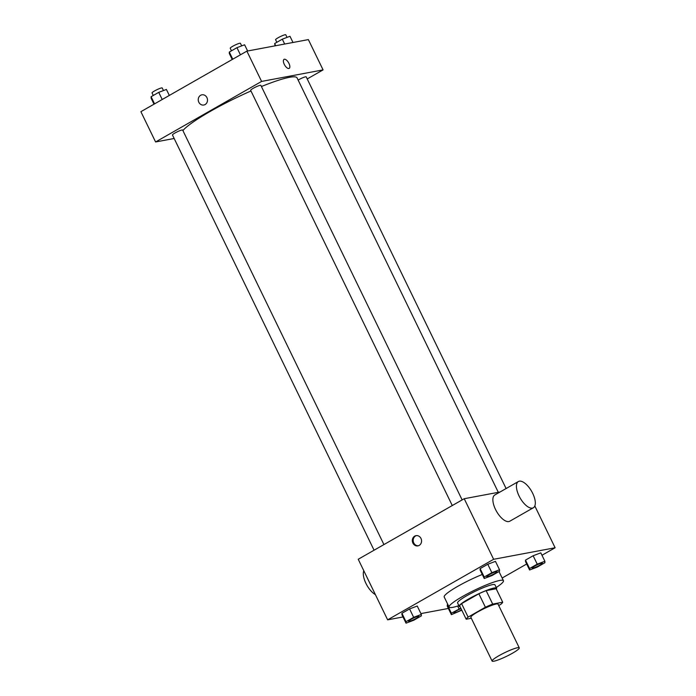 <?xml version="1.0" encoding="UTF-8"?>
<svg xmlns="http://www.w3.org/2000/svg" width="696" height="696" viewBox="0 0 696 696"><rect width="100%" height="100%" fill="white"/><g stroke="black" fill="none" stroke-linecap="round" stroke-linejoin="round"><path stroke-width="1.04" d="M493.916 661.2A15.103 2.045 -25.9 0 1 492.107 661.07A15.103 2.045 -25.9 0 1 504.8 652.63A15.103 2.045 -25.9 0 1 519.277 647.872A15.103 2.045 -25.9 0 1 509.655 654.762A15.103 2.045 -25.9 0 1 493.916 661.2M492.107 661.07L470.861 617.317A15.103 2.045 -25.9 0 1 483.555 608.887A15.103 2.045 -25.9 0 1 498.032 604.128L519.277 647.872M498.71 605.52L500.772 604.346A20.28 2.74 -25.9 0 0 502.712 602.214L492.69 604.093A20.28 2.74 -25.9 0 0 485.399 607.234L468.121 617.1A20.28 2.74 -25.9 0 0 466.19 619.231L471.322 618.265M485.399 607.234L478.865 593.766L461.587 603.641L468.121 617.1M461.587 603.641A20.28 2.74 -25.9 0 0 459.647 605.772L466.19 619.231M478.865 593.766A20.28 2.74 -25.9 0 1 486.147 590.634L492.69 604.093M502.712 602.214L496.17 588.755L486.147 590.634M496.326 589.077A20.767 2.81 154.1 0 0 496.596 588.19A20.767 2.81 154.1 0 0 468.521 599.021A20.767 2.81 154.1 0 0 459.23 606.338A20.767 2.81 154.1 0 0 460.091 606.677M459.23 606.338L457.594 602.971A20.767 2.81 -25.9 0 1 466.885 595.663A20.767 2.81 -25.9 0 1 494.96 584.823L496.596 588.19M458.89 605.642A30.206 4.089 -25.9 0 1 452.722 607.356A30.206 4.089 -25.9 0 1 449.103 607.095A30.206 4.089 -25.9 0 1 474.489 590.217A30.206 4.089 -25.9 0 1 503.452 580.699A30.206 4.089 -25.9 0 1 496.257 587.494M449.103 607.095L444.205 596.994A30.206 4.089 -25.9 0 1 482.276 574.47M499.528 569.763L495.448 561.35L487.783 564.256L480.127 568.623L480.144 570.094L484.233 578.507L491.898 575.601L499.545 571.225L499.528 569.763L491.863 572.669L484.216 577.036L484.233 578.507M544.89 561.254L540.809 552.841L533.136 555.747L525.489 560.115L525.506 561.585L529.595 569.998L537.26 567.092L544.907 562.716L544.89 561.254L537.225 564.16L529.578 568.528L529.595 569.998M541.984 555.26L555.112 547.761L493.629 559.297L387.637 619.84L403.01 616.961M420.923 613.594L448.372 608.452M502.147 578.019L526.681 564.004M421.324 614.438L417.243 606.025L409.579 608.93L401.923 613.298L401.94 614.759L406.029 623.172L413.694 620.267L421.35 615.899L421.324 614.438L413.659 617.343L406.012 621.711L406.029 623.172M460.804 608.156L451.373 613.202L447.284 604.789L447.832 604.476L447.284 604.789L447.302 606.251L451.391 614.664L461.796 610.192M500.041 492.002L464.223 498.719L358.223 559.262L387.637 619.84M464.223 498.719L493.629 559.297M412.893 543.08A5.194 4.611 79.4 0 1 415.982 535.668A5.194 4.611 79.4 0 1 421.471 539.922A5.194 4.611 79.4 0 1 417.896 545.873A5.194 4.611 79.4 0 1 412.893 543.08M534.824 505.975L555.112 547.761M533.362 507.758L509.803 521.208A15.103 6.647 -119.7 0 1 508.854 521.556A15.103 6.647 -119.7 0 1 495.996 510.394A15.103 6.647 -119.7 0 1 494.821 494.978L518.381 481.528A15.103 6.647 -119.7 0 1 531.64 491.35A15.103 6.647 -119.7 0 1 533.362 507.758A15.103 6.647 -119.7 0 1 532.405 508.106A15.103 6.647 -119.7 0 1 519.547 496.935A15.103 6.647 -119.7 0 1 518.381 481.528M363.799 570.763A15.103 6.647 60.3 0 0 365.931 583.378A15.103 6.647 60.3 0 0 375.388 594.619M418.322 545.768A5.194 4.611 79.4 0 1 413.755 542.923A5.194 4.611 79.4 0 1 416.417 535.607M182.9 130.578A64.189 8.683 -25.9 0 1 250.969 90.967M261.418 86.539A64.189 8.683 -25.9 0 1 297.07 77.891L498.31 492.324M452.278 505.54L250.656 90.323A5.664 0.766 -25.9 0 1 255.423 87.157A5.664 0.766 -25.9 0 1 260.852 85.373L462.135 499.911M374.074 550.214L172.46 134.989A5.664 0.766 -25.9 0 1 177.219 131.831A5.664 0.766 -25.9 0 1 182.648 130.048L383.931 544.577M298.132 80.066A5.664 0.766 -25.9 0 1 303.291 77.534A5.664 0.766 -25.9 0 1 306.205 76.864L506.105 488.54M307.214 78.944L323.075 69.887L261.592 81.423L155.591 141.967L174.157 138.487M323.075 69.887L308.363 39.602L246.88 51.13L261.592 81.423M246.88 51.13L140.888 111.682L155.591 141.967M203.832 105.018A5.194 4.611 79.4 0 1 198.821 102.234A5.194 4.611 79.4 0 1 201.918 94.813A5.194 4.611 79.4 0 1 207.399 99.067A5.194 4.611 79.4 0 1 203.832 105.018A5.194 4.611 79.4 0 1 198.821 102.234A5.194 4.611 79.4 0 1 201.918 94.813M288.857 68.504A5.194 2.279 -119.7 0 1 284.438 64.667A5.194 2.279 -119.7 0 1 284.038 59.369A5.194 2.279 -119.7 0 1 288.596 62.744A5.194 2.279 -119.7 0 1 289.188 68.382A5.194 2.279 -119.7 0 1 288.857 68.504M284.038 59.369A5.194 2.279 -119.7 0 1 288.596 62.744A5.194 2.279 -119.7 0 1 289.188 68.391M292.99 42.482L289.971 36.27L282.306 39.176L274.65 43.543L275.077 45.849M282.306 39.176L284.673 44.048M274.65 43.543L275.712 45.727M276.834 42.299L275.59 39.75A5.664 0.766 -25.9 0 1 280.358 36.584A5.664 0.766 -25.9 0 1 285.786 34.8L287.039 37.384M169.319 95.439L166.405 89.445L158.74 92.351L151.093 96.727L151.11 98.188L154.016 104.183M158.74 92.351L162.212 99.502M151.093 96.727L154.564 103.869M153.268 95.483L152.032 92.925A5.664 0.766 -25.9 0 1 156.791 89.767A5.664 0.766 -25.9 0 1 162.22 87.983L163.473 90.558M247.628 50.991L244.609 44.779L236.945 47.685L229.297 52.052L229.315 53.514L232.22 59.508M236.945 47.685L240.416 54.827M229.297 52.052L232.769 59.203M231.472 50.808L230.237 48.259A5.664 0.766 -25.9 0 1 234.996 45.092A5.664 0.766 -25.9 0 1 240.425 43.309L241.677 45.892M451.373 613.202L451.391 614.664M461.622 609.835A5.664 0.766 -25.9 0 1 454.636 612.845A5.664 0.766 -25.9 0 1 453.957 612.793A5.664 0.766 -25.9 0 1 453.94 612.767A5.664 0.766 -25.9 0 1 461.013 608.574M457.663 606.042L459.021 608.835M447.284 604.789L447.302 606.251M453.94 612.767L453.957 612.793A5.664 0.766 -25.9 0 1 461.022 608.6M532.162 568.127L532.144 568.101A5.664 0.766 -25.9 0 1 532.144 568.101A5.664 0.766 -25.9 0 1 536.903 564.935A5.664 0.766 -25.9 0 1 542.341 563.151A5.664 0.766 -25.9 0 1 542.341 563.168L542.349 563.177A5.664 0.766 -25.9 0 1 538.739 565.761A5.664 0.766 -25.9 0 1 532.84 568.171A5.664 0.766 -25.9 0 1 532.162 568.127A5.664 0.766 -25.9 0 1 536.92 564.961A5.664 0.766 -25.9 0 1 542.349 563.177M540.809 552.841L533.136 555.747L537.225 564.16M533.136 555.747L525.489 560.115L529.578 568.528M525.489 560.115L525.506 561.585M408.587 621.276L408.595 621.302A5.664 0.766 -25.9 0 1 408.587 621.276A5.664 0.766 -25.9 0 1 413.346 618.118A5.664 0.766 -25.9 0 1 418.775 616.334A5.664 0.766 -25.9 0 1 418.775 616.343A5.664 0.766 -25.9 0 1 415.181 618.935A5.664 0.766 -25.9 0 1 409.274 621.354A5.664 0.766 -25.9 0 1 408.595 621.302A5.664 0.766 -25.9 0 1 413.354 618.144A5.664 0.766 -25.9 0 1 418.783 616.36L418.783 616.36M417.243 606.025L409.579 608.93L413.659 617.343M409.579 608.93L401.923 613.298L406.012 621.711M401.923 613.298L401.94 614.759M486.782 576.61L486.8 576.636A5.664 0.766 -25.9 0 1 486.782 576.61A5.664 0.766 -25.9 0 1 491.55 573.443A5.664 0.766 -25.9 0 1 496.979 571.66A5.664 0.766 -25.9 0 1 496.979 571.677A5.664 0.766 -25.9 0 1 493.386 574.27A5.664 0.766 -25.9 0 1 487.478 576.679A5.664 0.766 -25.9 0 1 486.8 576.636A5.664 0.766 -25.9 0 1 491.559 573.469A5.664 0.766 -25.9 0 1 496.988 571.686L496.988 571.686M495.448 561.35L487.783 564.256L491.863 572.669M487.783 564.256L480.127 568.623L484.216 577.036M480.127 568.623L480.144 570.094M498.997 571.538L503.452 580.699"/></g></svg>

